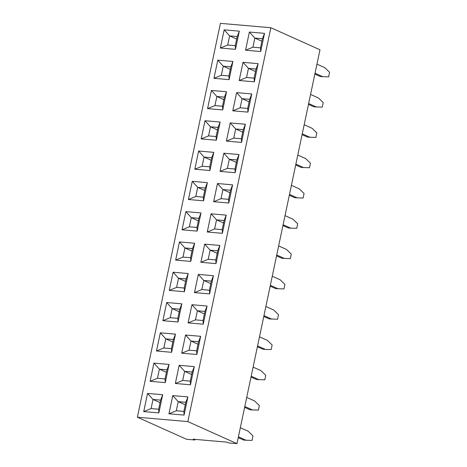 <?xml version="1.0" encoding="UTF-8"?>
<svg xmlns="http://www.w3.org/2000/svg" width="467" height="467" viewBox="0 0 467 467"><rect width="100%" height="100%" fill="white"/><g stroke="black" fill="none" stroke-linecap="round" stroke-linejoin="round"><path stroke-width="0.7" d="M137.403 417.212L186.531 439.272L194.937 440.002L193.186 439.213L226.81 442.132L228.567 442.92L236.973 443.65L187.845 421.59L270.842 27.728L220.401 23.35L137.403 417.212L187.845 421.59M236.973 443.65L319.977 49.788L270.842 27.728M223.851 153.223L220.021 171.401L235.152 172.714L238.987 154.536L223.851 153.223L220.033 171.407L227.376 168.383L234.971 169.042L236.892 159.924L229.303 159.265L227.376 168.383M232.601 184.839L217.476 183.525L213.635 201.703L228.772 203.017L232.601 184.839L217.464 183.525L213.647 201.703L220.996 198.679L228.585 199.339L230.505 190.221L222.917 189.561L220.996 198.679L228.573 199.321L230.494 190.232L222.922 189.579L221.008 198.668M207.377 182.65L192.252 181.336L188.417 199.514L203.548 200.828L207.377 182.65L192.246 181.336L188.423 199.514L195.772 196.49L203.361 197.15L205.287 188.032L197.693 187.372L195.772 196.49M198.633 151.034L194.797 169.217L209.934 170.525L213.763 152.347L198.633 151.034L194.809 169.217M194.611 243.243L179.486 241.929L175.645 260.107L190.781 261.421L194.611 243.243L179.474 241.929L175.656 260.107L183 257.083L190.594 257.743L192.515 248.625L184.926 247.965L183 257.083L190.583 257.726L192.497 248.637L184.932 247.983L183.017 257.072M200.991 212.946L185.872 211.633L182.042 229.811L197.162 231.124L200.997 212.946L185.86 211.633L182.031 229.811L189.386 226.787L196.981 227.447L198.901 218.328L191.307 217.669L189.386 226.787L196.969 227.429L198.884 218.34L191.318 217.686L189.404 226.775M222.385 233.313L226.215 215.135L211.084 213.822L207.255 232L222.385 233.313M219.829 245.432L204.698 244.118L200.868 262.296L215.999 263.61L219.829 245.432L204.709 244.118L200.874 262.296L208.224 259.273L215.818 259.932L217.739 250.814L210.144 250.154L208.224 259.273M169.072 364.429L153.935 363.116L150.105 381.294L165.242 382.607L169.072 364.429L153.947 363.122L150.117 381.294L157.467 378.276L165.055 378.935L166.976 369.811L159.387 369.158L157.467 378.276L165.044 378.918L166.964 369.829L159.393 369.169L157.478 378.258M171.623 352.311L175.458 334.133L160.321 332.819L156.492 350.997L171.623 352.311M179.159 365.305L175.329 383.483L190.46 384.796L194.295 366.618L179.159 365.305L175.341 383.483L182.685 380.465L190.279 381.125L192.2 372.001L184.605 371.347L182.685 380.465M200.676 336.328L185.551 335.014L181.721 353.186L196.846 354.5L200.676 336.322L185.545 335.008L181.716 353.186L189.071 350.168L196.66 350.828L198.586 341.704L190.991 341.044L189.071 350.168L196.654 350.81L198.568 341.721L191.003 341.062L189.088 350.151M207.062 306.025L191.931 304.712L188.096 322.89L203.233 324.203L207.062 306.025L191.937 304.717L188.108 322.89L195.457 319.872L203.046 320.525L204.966 311.407L197.378 310.748L195.457 319.872L203.04 320.514L204.955 311.425L197.383 310.765L195.469 319.854M181.838 303.842L166.713 302.528L162.878 320.701L178.009 322.014L181.838 303.836L166.707 302.523L162.884 320.701L170.233 317.683L177.828 318.336L179.748 309.218L172.154 308.559L170.233 317.683M188.224 273.539L173.094 272.226L169.258 290.404L184.395 291.717L188.224 273.539L173.099 272.232L169.27 290.404M194.482 292.593L209.613 293.906L213.448 275.728L198.312 274.415L194.482 292.593M226.407 141.104L241.538 142.417L245.368 124.24L230.237 122.926L226.407 141.104M216.314 140.228L220.15 122.05L205.013 120.737L201.184 138.915L216.314 140.228M229.087 79.635L232.916 61.457L217.785 60.144L213.956 78.322L229.087 79.635M254.311 81.824L258.14 63.646L243.003 62.333L239.174 80.511L254.311 81.824M232.788 110.807L247.924 112.121L251.754 93.943L236.623 92.629L232.788 110.807L236.629 92.635L242.069 98.671L240.149 107.789L247.738 108.449L249.658 99.325L242.069 98.671L240.161 107.772L247.732 108.432L249.647 99.343L242.081 98.683L249.115 101.847M207.57 108.618L222.701 109.932L226.53 91.754L211.399 90.44L207.57 108.618L211.411 90.446L216.846 96.482L214.925 105.6L222.52 106.26L224.44 97.142L216.846 96.482M158.856 412.904L162.685 394.726L147.554 393.412L143.725 411.59L158.856 412.904M187.909 396.915L172.772 395.602L168.943 413.78L184.08 415.093L187.909 396.915L172.784 395.607L168.955 413.78L176.298 410.762L183.893 411.421L185.813 402.303L178.225 401.643L176.298 410.762M260.691 51.528L264.526 33.35L249.39 32.036L245.56 50.214L260.691 51.528M220.336 48.025L235.473 49.339L239.302 31.161L224.166 29.847L220.336 48.025L224.178 29.853L229.618 35.883L227.698 45.007L235.286 45.667L237.207 36.543L229.618 35.883M195.072 439.377L194.937 440.002M238.981 154.542L223.862 153.229L229.303 159.265L227.394 168.371L234.959 169.025L236.874 159.936L229.309 159.282L236.349 162.44M213.763 152.353L198.638 151.039L204.079 157.075L202.158 166.194L209.747 166.853L211.668 157.735L204.079 157.075L202.17 166.182L209.741 166.836L211.656 157.747L204.085 157.093L211.125 160.251M226.215 215.135L211.09 213.822L207.26 232L214.61 228.976L222.199 229.636L224.125 220.517L216.53 219.858L214.61 228.976L222.193 229.618L224.107 220.529L216.542 219.875L214.627 228.964M204.698 244.118L210.144 250.154L208.241 259.261L215.807 259.915L217.721 250.826L210.156 250.172L217.196 253.33M175.452 334.138L160.333 332.825L156.503 350.997L163.847 347.979L171.442 348.639L173.362 339.515L165.773 338.855L163.847 347.979L171.43 348.621L173.345 339.532L165.779 338.873L163.864 347.962M194.29 366.624L179.17 365.311L184.605 371.347L182.702 380.447L190.267 381.107L192.182 372.018L184.617 371.358L191.657 374.522M173.094 272.226L178.54 278.262L176.619 287.386L184.208 288.04L186.129 278.922L178.54 278.262L176.631 287.368L184.202 288.028L186.117 278.939L178.552 278.279L185.586 281.438M198.312 274.415L194.494 292.593L201.837 289.569L209.432 290.229L211.353 281.111L203.764 280.451L201.837 289.569M213.448 275.728L198.323 274.421L203.764 280.451L201.855 289.558L209.42 290.217L211.335 281.128L203.77 280.469L210.81 283.627M245.368 124.245L230.243 122.932L226.413 141.11L233.763 138.086L241.357 138.746L243.278 129.628L235.683 128.968L233.763 138.086M220.15 122.056L205.025 120.743L201.195 138.921L208.539 135.897L216.133 136.557L218.054 127.438L210.465 126.779L208.539 135.897L216.122 136.539L218.036 127.45L210.471 126.796L208.556 135.885M232.916 61.463L217.791 60.15L213.962 78.322L221.311 75.304L228.9 75.963L230.826 66.839L223.232 66.186L221.311 75.304M258.14 63.652L243.015 62.339L239.186 80.511L246.529 77.493L254.124 78.152L256.044 69.028L248.456 68.375L246.529 77.493M251.754 93.949L236.629 92.635M226.53 91.76L211.411 90.446M147.554 393.412L143.731 411.59M162.685 394.732L147.56 393.418L153.001 399.454L151.08 408.572L158.669 409.232L160.595 400.114L153.001 399.454L151.098 408.561L158.663 409.215L160.578 400.126L153.013 399.466L160.047 402.63M172.772 395.602L178.225 401.643L176.316 410.75L183.881 411.404L185.796 402.315L178.231 401.655L185.271 404.819M249.39 32.036L245.572 50.214L252.916 47.196L260.51 47.856L262.431 38.732L254.836 38.072L252.916 47.196M264.52 33.355L249.401 32.042L254.836 38.072M224.166 29.847L239.302 31.166M257.574 345.907L265.437 349.439L271.181 349.532L272.138 344.985L267.352 340.35L259.489 336.818M257.393 346.742L262.915 349.223L265.437 349.439M263.779 316.445L269.301 318.926L277.561 319.235L278.525 314.688L273.738 310.053L265.869 306.521M263.954 315.61L271.823 319.142M238.24 437.637L243.762 440.112L252.028 440.422L252.986 435.88L248.199 431.245L240.336 427.714M238.415 436.803L246.284 440.334M244.626 407.341L250.143 409.816L258.409 410.125L259.366 405.584L254.585 400.949L246.716 397.417M244.801 406.506L252.67 410.038M251.012 377.044L256.529 379.519L264.795 379.829L265.752 375.287L260.965 370.646L253.102 367.12M251.188 376.209L259.051 379.735M289.318 195.259L294.84 197.734L303.101 198.043L304.058 193.501L299.277 188.866L291.408 185.335M289.493 194.424L297.362 197.955M295.704 164.962L301.221 167.437L309.487 167.746L310.444 163.205L305.657 158.57L297.794 155.038M295.88 164.127L303.743 167.659M282.932 225.555L288.454 228.03L296.72 228.345L297.677 223.798L292.891 219.163L285.028 215.631M283.113 224.72L290.976 228.252M270.165 286.148L275.682 288.629L283.948 288.939L284.905 284.391L280.124 279.756L272.255 276.225M270.34 285.314L278.204 288.845M276.552 255.852L282.068 258.333L290.334 258.642L291.291 254.095L286.505 249.46L278.641 245.928M276.727 255.017L284.59 258.549M308.471 104.369L313.993 106.844L322.259 107.153L323.217 102.612L318.43 97.977L310.567 94.445M308.646 103.534L316.515 107.066M302.091 134.665L307.607 137.14L315.873 137.45L316.83 132.908L312.044 128.273L304.18 124.742M302.266 133.831L310.129 137.362M314.857 74.066L320.374 76.547L328.64 76.857L329.597 72.315L324.816 67.674L316.947 64.142M315.032 73.237L322.901 76.763M238.976 154.595L236.892 159.924M235.164 172.685L234.971 169.042M217.476 183.525L222.917 189.561M232.589 184.891L230.505 190.221M228.777 202.982L228.585 199.339M192.252 181.336L197.693 187.372M207.366 182.702L205.287 188.032M203.554 200.792L203.361 197.15M194.815 169.217L202.158 166.194M213.752 152.405L211.668 157.735M209.94 170.496L209.747 166.853M179.486 241.929L184.926 247.965L191.972 251.141M194.599 243.301L192.515 248.625M190.787 261.386L190.594 257.743M197.167 231.089L196.981 227.447M185.872 211.633L191.307 217.669M200.979 212.999L198.901 218.328M222.391 233.278L222.199 229.636M226.203 215.188L224.125 220.517M211.09 213.822L216.53 219.858L223.576 223.033M219.817 245.49L217.739 250.814M216.005 263.575L215.818 259.932M169.06 364.488L166.976 369.811M153.947 363.122L159.387 369.158L166.433 372.333M165.248 382.578L165.055 378.935M171.634 352.281L171.442 348.639M175.446 334.191L173.362 339.515M160.333 332.825L165.773 338.855L172.819 342.037M194.278 366.677L192.2 372.001M190.466 384.767L190.279 381.125M196.852 354.471L196.66 350.828M185.551 335.014L190.991 341.044L198.043 344.226M200.664 336.38L198.586 341.704M207.05 306.083L204.966 311.407M191.937 304.717L197.378 310.748M203.238 324.168L203.046 320.525M166.713 302.528L172.154 308.559M181.826 303.894L179.748 309.218M178.015 321.979L177.828 318.336M188.213 273.598L186.129 278.922M184.401 291.682L184.208 288.04M169.276 290.404L176.619 287.386M209.625 293.871L209.432 290.229M213.437 275.787L211.353 281.111M241.544 142.388L241.357 138.746M230.243 122.932L235.683 128.968L233.78 138.074L241.346 138.728L243.26 129.639L235.695 128.985L242.735 132.143M245.356 124.298L243.278 129.628M216.326 140.199L216.133 136.557M220.138 122.109L218.054 127.438M205.025 120.743L210.465 126.779L217.511 129.954M229.093 79.606L228.9 75.963M232.905 61.516L230.826 66.839M217.791 60.15L223.232 66.186M254.317 81.795L254.124 78.152M258.128 63.705L256.044 69.028M243.015 62.339L248.456 68.375M232.805 110.813L240.149 107.789M247.93 112.092L247.738 108.449M251.742 94.001L249.658 99.325M207.582 108.624L214.925 105.6M222.706 109.903L222.52 106.26M226.518 91.812L224.44 97.142M158.862 412.875L158.669 409.232M162.674 394.784L160.595 400.114M143.737 411.596L151.08 408.572M187.897 396.973L185.813 402.303M184.086 415.064L183.893 411.421M260.697 51.493L260.51 47.856M264.509 33.408L262.431 38.732M220.354 48.025L227.698 45.007M235.479 49.304L235.286 45.667M239.291 31.219L237.207 36.543M195.79 196.479L203.355 197.132L205.27 188.043L197.704 187.39L195.79 196.479M170.251 317.665L177.816 318.325L179.731 309.236L172.165 308.576L170.251 317.665M221.329 75.286L228.894 75.946L230.809 66.857L223.244 66.197L221.329 75.286M256.027 69.046L248.462 68.386L246.547 77.475L254.112 78.135L256.027 69.046M214.943 105.583L222.508 106.242L224.423 97.154L216.857 96.494L214.943 105.583M262.413 38.749L254.848 38.09L252.933 47.179L260.498 47.838L262.413 38.749M227.709 44.99L235.275 45.649L237.195 36.56L229.624 35.901L227.709 44.99M222.922 189.579L229.962 192.737M197.704 187.39L204.744 190.548M191.318 217.686L198.358 220.844M197.383 310.765L204.423 313.929M172.165 308.576L179.205 311.74M223.244 66.197L230.278 69.361M248.462 68.386L255.502 71.55M216.857 96.494L223.897 99.658M254.848 38.09L261.888 41.254M229.624 35.901L236.664 39.065"/></g></svg>
